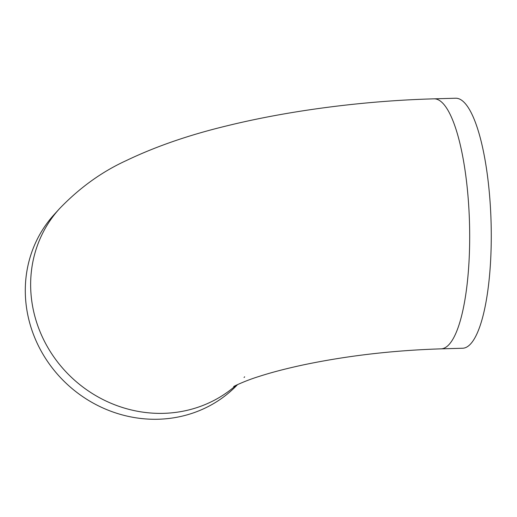 <?xml version="1.0" encoding="UTF-8"?>
<svg xmlns="http://www.w3.org/2000/svg" width="517" height="517" viewBox="0 0 517 517"><rect width="100%" height="100%" fill="white"/><g stroke="black" fill="none" stroke-linecap="round" stroke-linejoin="round"><path stroke-width="0.78" d="M462.644 348.245A125.056 31.964 -91.6 0 0 489.108 190.211A125.056 31.964 -91.6 0 0 455.626 98.23L434.041 98.837A125.056 31.964 88.4 0 1 467.523 190.818A125.056 31.964 88.4 0 1 441.059 348.852L462.644 348.245M236.01 385.339A125.056 116.836 -137.8 0 1 109.772 402.737A125.056 116.836 -137.8 0 1 31.201 296.163A125.056 116.836 -137.8 0 1 59.455 208.726L54.104 214.62A125.056 116.836 42.2 0 0 25.85 302.057A125.056 116.836 42.2 0 0 109.113 410.569A125.056 116.836 42.2 0 0 237.555 384.603M244.47 377.022L244.657 376.815A125.056 116.836 -137.8 0 1 244.063 377.475M233.684 386.574C234.085 386.089 246.124 380.422 258.506 376.628C271.031 372.531 286.075 368.602 303.634 364.834C347.295 355.702 393.107 350.377 441.059 348.852M434.041 98.837C364.252 100.77 289.488 110.418 226.743 125.877C189.08 134.95 155.565 146.531 126.206 160.619C101.817 171.767 79.566 187.8 59.455 208.726"/></g></svg>
